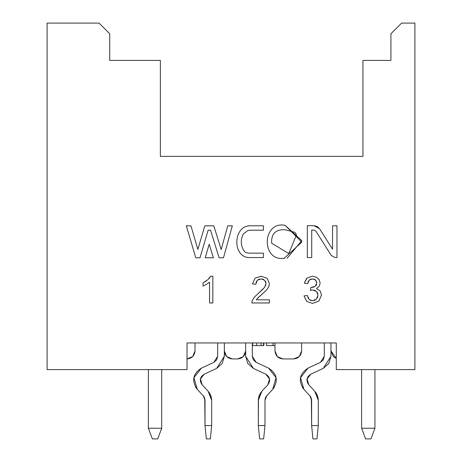 <?xml version="1.0" encoding="UTF-8"?>
<svg xmlns="http://www.w3.org/2000/svg" width="462" height="462" viewBox="0 0 462 462"><rect width="100%" height="100%" fill="white"/><g stroke="black" fill="none" stroke-linecap="round" stroke-linejoin="round"><path stroke-width="0.69" d="M274.977 345.611L266.586 345.611L274.977 345.611M336.284 342.948L187.023 342.948L336.284 342.948L336.284 369.6L336.284 342.948M362.936 156.37L362.936 60.418L390.921 60.418L390.921 33.761L401.582 23.1L414.911 23.1L414.911 369.6L336.284 369.6L414.911 369.6L414.911 23.1L401.582 23.1L390.921 33.761L390.921 60.418L362.936 60.418L362.936 156.37L160.366 156.37L160.366 60.418L109.725 60.418L109.725 33.761L99.064 23.1L47.089 23.1L47.089 369.6L187.023 369.6L187.023 342.948L187.023 369.6L47.089 369.6L47.089 23.1L99.064 23.1L109.725 33.761L109.725 60.418L160.366 60.418L160.366 156.37L362.936 156.37L160.366 156.37M285.077 225.312L301.825 242.111L284.17 258.293C261.024 261.706 261.983 220.784 285.077 225.312C261.983 220.784 261.024 261.706 284.17 258.293L301.825 242.111L285.077 225.312L301.796 240.638L287.121 258.218M190.939 225.82L197.88 249.382L204.816 225.82L213.796 225.82L221.183 249.567L227.737 225.82L232.317 225.82L223.487 257.779L219.115 257.779L210.545 230.232L208.114 230.232L200.006 257.779L195.755 257.779L186.342 225.82L190.939 225.82L186.342 225.82L190.939 225.82L197.88 249.382L204.816 225.82L213.796 225.82L204.816 225.82M263.427 225.779L263.427 230.192L250.543 230.192L247.626 230.648L243.237 234.078C240.292 240.269 240.714 246.09 244.496 251.553L246.015 252.645L248.81 253.147L263.427 253.147L263.427 257.559L248.573 257.559C231.757 256.318 233.489 225.086 250.543 225.779L263.427 225.779L250.543 225.779L263.427 225.779L263.427 230.192L263.427 225.779M307.311 225.675L313.981 225.675L319.565 228.742L332.553 249.209L332.553 225.774L336.96 225.774L336.96 257.548L335.048 257.548L331.323 255.503L315.841 231.11L313.981 230.082L311.717 230.082L311.717 257.548L307.311 257.548L307.311 225.675L307.311 257.548L307.311 225.675L313.981 225.675L317.163 226.49L319.565 228.742L317.163 226.49L313.981 225.675M209.188 244.277L213.386 257.779L205.209 257.779L209.188 244.277L205.209 257.779L209.188 244.277L213.386 257.779L209.188 244.277M212.832 302.968L209.557 302.968L209.557 282.109L206.456 284.373L203.014 286.059L203.014 282.894L207.813 279.764L210.724 276.201L212.832 276.201L212.832 302.968L212.832 276.201L212.832 302.968L209.557 302.968L212.832 302.968M269.45 299.821L269.45 302.968L269.45 299.821L269.45 302.968L251.83 302.968L252.2 300.687L254.36 297.147L264.518 287.474L266.048 283.529L264.651 280.255L261.03 278.909L257.247 280.33L255.809 284.257L252.448 283.911L255.047 278.182L261.105 276.201L267.175 278.332L269.41 283.604L268.763 286.752L266.58 290.009L257.756 298.054L256.375 299.821L269.45 299.821L256.375 299.821L256.768 299.237M304.013 295.928L307.282 295.495L304.013 295.928L307.282 295.495L309.193 299.509L312.503 300.727L316.395 299.133L317.995 295.166L316.522 291.458L312.774 289.986L310.464 290.35L310.828 287.474L315.119 286.417L316.793 283.056L315.563 280.082L312.428 278.892L309.245 280.088L307.611 283.691L304.337 283.114L307.063 278.02L312.358 276.201L316.372 277.154L319.173 279.695L320.154 283.131L319.23 286.273L316.482 288.531L320.154 290.8L321.465 295.091L318.913 301.016L312.485 303.436L306.641 301.351L304.013 295.928L306.641 301.351L312.485 303.436L318.913 301.016L321.465 295.091L320.154 290.8L316.482 288.531L319.23 286.273L320.154 283.131L319.173 279.695L316.372 277.154L312.358 276.201L307.063 278.02L304.337 283.114L307.611 283.691L309.245 280.088L312.428 278.892L315.563 280.082L316.793 283.056L315.119 286.417L310.828 287.474L310.481 290.344M301.634 350.941L299.289 356.595L293.636 358.939C298.458 358.431 301.126 355.763 301.634 350.941L301.634 342.948L301.634 350.941L299.289 356.595L293.636 358.939L282.975 358.939L293.636 358.939M274.977 342.948L274.977 350.941C275.485 355.763 278.153 358.431 282.975 358.939L277.321 356.595L274.977 350.941L274.977 342.948M336.284 358.483L333.293 356.595L330.954 350.941L333.293 356.595L336.284 358.483L330.954 350.941L333.293 356.595L336.284 358.483M330.954 342.948L330.954 356.306L330.954 342.948M266.1 396.558L264.986 400.254L264.986 425.571L258.322 425.571L258.431 398.556L258.322 400.254L259.246 395.368L261.902 391.164L267.856 384.771C270.778 380.544 270.091 377.015 265.8 374.191L253.355 368.387L247.748 363.467L245.657 356.306L245.657 350.941L243.318 356.595L237.664 358.939C242.486 358.431 245.149 355.763 245.657 350.941L245.657 342.948L245.657 356.306L253.355 368.387L265.8 374.191L269.525 378.956L267.856 384.771L261.902 391.164L258.322 400.254L258.322 425.571L264.986 425.571L264.986 400.254L266.776 395.709L272.73 389.316L276.068 377.685L268.618 368.15L256.173 362.347L252.321 356.306L252.321 342.948L252.321 356.306L253.367 359.886L256.173 362.347L253.367 359.886L256.173 362.347L268.618 368.15L276.068 377.685L272.73 389.316L276.068 377.685L272.73 389.316L266.106 396.552M232.334 358.939L226.68 356.595L224.336 350.941L226.68 356.595L232.334 358.939L237.664 358.939L232.334 358.939C227.512 358.431 224.844 355.763 224.336 350.941L226.68 356.595L232.334 358.939M224.336 342.948L224.336 356.306L224.336 342.948M187.023 358.939C191.845 358.431 194.508 355.763 195.016 350.941L195.016 342.948L195.016 350.941L192.677 356.595L187.023 358.939L192.677 356.595L195.016 350.941M245.657 350.976L243.318 356.595L237.664 358.939M284.684 258.304L284.188 258.298M285.279 229.718L283.997 229.718M271.691 243.237C271.084 233.87 275.554 229.366 285.094 229.724C275.554 229.366 271.084 233.87 271.691 243.237L288.814 253.574L296.512 234.742L294.935 232.328L285.094 229.724L294.935 232.328L296.512 234.742L288.814 253.574L271.691 243.237M227.737 225.82L232.317 225.82L227.737 225.82L221.183 249.567L213.796 225.82M232.317 225.82L223.487 257.779L232.317 225.82M223.487 257.779L219.115 257.779L223.487 257.779M200.006 257.779L195.755 257.779L200.006 257.779L208.114 230.232L210.545 230.232L219.115 257.779M195.755 257.779L186.342 225.82L195.755 257.779M263.427 253.147L263.427 257.559L263.427 253.147L248.81 253.147L246.015 252.645L244.496 251.553C240.714 246.09 240.292 240.269 243.237 234.078L247.626 230.648L250.543 230.192L263.427 230.192M263.427 257.559L248.573 257.559L263.427 257.559M250.543 225.779C233.489 225.086 231.757 256.318 248.573 257.559M332.553 225.774L336.96 225.774L332.553 225.774L332.553 249.209L319.565 228.742L317.163 226.49M336.96 225.774L336.96 257.548L336.96 225.774M331.323 255.503L315.841 231.11L331.323 255.503L335.048 257.548L336.96 257.548M311.717 257.548L307.311 257.548L311.717 257.548L311.717 230.082L313.981 230.082L315.841 231.11M213.386 257.779L205.209 257.779L213.386 257.779M206.456 284.373L203.014 286.059L206.456 284.373L209.557 282.109L209.557 302.968M203.014 286.059L203.014 282.894L203.014 286.059M210.724 276.201L212.832 276.201L210.724 276.201L207.813 279.764L203.014 282.894M210.066 277.292L209.119 278.482M206.422 280.89L204.839 281.93M257.242 298.625L266.58 290.009L268.763 286.752L269.41 283.604L267.175 278.332L261.105 276.201L255.047 278.182L252.448 283.911L255.809 284.257L257.247 280.33L261.03 278.909L264.651 280.255L266.048 283.529L264.518 287.474L254.36 297.147L252.2 300.687L251.83 302.968L269.45 302.968L251.83 302.968M258.708 297.141L259.546 296.396M256 282.594L256.491 281.329M258.246 279.568L259.465 279.088M262.497 279.077L263.663 279.533M265.436 281.237L265.887 282.294M265.91 284.679L265.431 285.99M263.265 288.946L258.645 293.11M307.992 282.109L308.547 280.936M310.129 279.441L311.169 279.042M313.686 279.042L314.709 279.441M316.251 280.948L316.649 281.907M316.586 284.505L316.037 285.58M313.958 287.023L312.728 287.387M311.411 290.13L312.075 290.026M310.828 287.474L311.353 287.508L310.828 287.474L310.464 290.35L312.78 289.986L316.522 291.458L317.995 295.172L316.395 299.133L312.503 300.727L309.193 299.509L307.282 295.495M314.258 290.165L315.471 290.65M317.33 292.51L317.816 293.705M317.804 296.696L317.279 297.984M315.257 300.017L313.998 300.543M311.221 300.583L310.152 300.184M308.443 298.625L307.79 297.32M252.027 301.207L252.194 300.693M255.809 284.257L252.448 283.911M259.061 296.829L257.888 297.909M256.375 299.821L257.756 298.054M307.611 283.691L304.337 283.114L306.583 278.471M318.884 279.267L319.167 279.695M263.808 345.611L263.808 342.948L263.808 345.611M252.321 345.611L252.633 345.611L252.633 342.948L252.633 345.611L256.78 345.611L256.78 342.948L256.78 345.611L261.082 345.611L261.082 342.948L261.082 345.611L263.513 345.611L263.513 342.948L263.513 345.611L252.321 345.611M273.019 342.948L273.019 345.611L273.019 342.948M266.586 342.948L266.586 345.611L266.586 342.948M148.371 428.239L161.7 428.239L161.7 369.6L161.7 428.239L148.371 428.239L148.371 369.6L148.371 428.239L152.373 438.9L157.704 438.9L161.7 428.239L157.704 438.9L152.373 438.9L148.371 428.239M361.602 428.239L374.93 428.239L374.93 369.6L374.93 428.239L361.602 428.239L361.602 369.6L361.602 428.239L365.604 438.9L370.934 438.9L374.93 428.239L370.934 438.9L365.604 438.9L361.602 428.239M310.504 396.552L303.881 389.316L300.543 377.685L303.881 389.316L310.504 396.552L309.84 395.709L311.631 400.254L311.365 398.394L311.631 425.571L318.289 425.571L318.289 400.254L314.709 391.164L308.755 384.777L307.086 378.956L310.811 374.191L307.086 378.956L310.811 374.191L323.256 368.387L330.954 356.306L328.863 363.467L323.256 368.387L310.811 374.191C306.52 377.015 305.832 380.544 308.755 384.777L307.086 378.956M320.443 362.347L323.244 359.886L324.289 356.306L324.289 342.948L324.289 356.306L320.443 362.347L323.244 359.886L320.443 362.347L307.992 368.15L300.543 377.685L303.881 389.316C298.036 380.861 299.411 373.804 307.992 368.15L300.543 377.685L307.992 368.15L320.443 362.347L323.244 359.886M248.989 342.948L245.657 342.948M269.525 378.956L267.856 384.771L269.525 378.956L265.8 374.191M203.892 396.552L197.262 389.316L193.93 377.685L197.262 389.316L203.892 396.552L203.222 395.709L205.013 400.254L204.753 398.4L205.013 425.571L211.677 425.571L211.677 400.254L208.096 391.164L202.137 384.777L200.473 378.956L204.198 374.191L200.473 378.956L204.198 374.191L216.643 368.387L224.336 356.306L222.251 363.467L216.643 368.387L204.198 374.191C199.902 377.015 199.214 380.544 202.137 384.777L200.473 378.956M213.825 362.347L217.671 356.306L213.825 362.347L201.38 368.15L193.93 377.685L197.262 389.316C191.424 380.861 192.793 373.804 201.38 368.15L193.93 377.685L201.38 368.15L213.825 362.347L217.671 356.306L217.671 342.948L217.671 356.306L216.632 359.886L213.825 362.347L216.632 359.886M202.137 384.777L208.096 391.164L210.747 395.368L211.677 400.254L211.677 425.571L205.013 425.571L205.013 400.254L204.192 397.049M264.986 400.254L265.246 398.4L264.986 400.254L266.776 395.709M253.367 359.886L256.173 362.347M268.618 368.15L276.068 377.685L268.618 368.15C277.2 373.804 278.574 380.861 272.73 389.316L274.318 387.237M265.806 397.049L265.252 398.388M308.755 384.777L314.709 391.164L317.365 395.368L318.289 400.254L318.289 425.571L311.631 425.571L311.631 400.254L310.811 397.049M311.631 400.254L309.84 395.709M302.292 387.237L303.881 389.316L302.292 387.237M312.959 438.9L316.961 438.9L318.289 425.571L316.961 438.9L312.959 438.9L311.631 425.571L312.959 438.9M261.059 392.157L259.246 395.368L258.616 397.453L259.246 395.368L261.059 392.157L259.246 395.368M258.322 425.571L259.656 438.9L263.652 438.9L264.986 425.571L263.652 438.9L259.656 438.9L258.322 425.571M205.013 400.254L203.222 395.709M195.674 387.237L197.262 389.316L195.674 387.237M206.347 438.9L210.343 438.9L211.677 425.571L210.343 438.9L206.347 438.9L205.013 425.571L206.347 438.9M201.38 368.15L193.93 377.685M208.934 392.157L210.747 395.368L211.377 397.453M211.567 398.556L211.677 400.254M307.992 368.15L300.543 377.685M315.552 392.157L317.365 395.368L317.995 397.453M318.185 398.556L318.289 400.254"/></g></svg>
